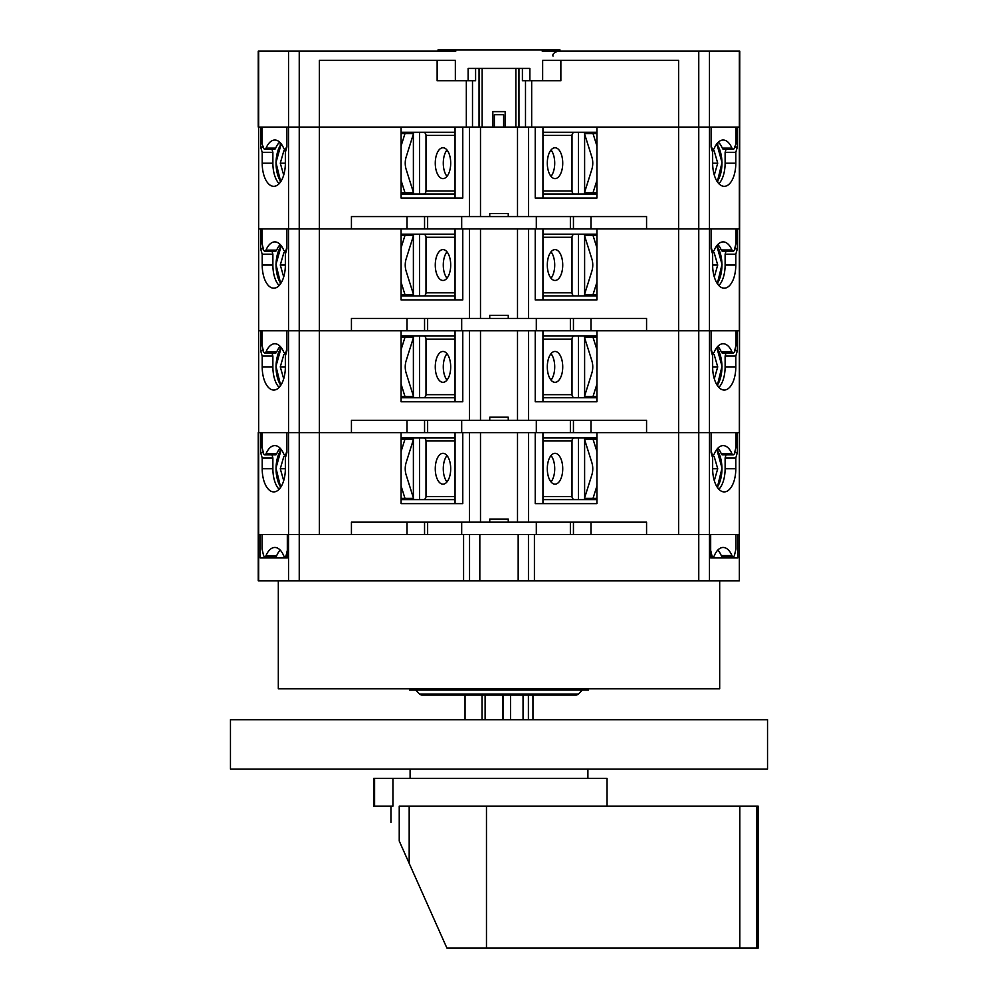 <?xml version="1.0" encoding="UTF-8"?>
<svg xmlns="http://www.w3.org/2000/svg" width="998" height="998" viewBox="0 0 998 998"><rect width="100%" height="100%" fill="white"/><g stroke="black" fill="none" stroke-linecap="round" stroke-linejoin="round"><path stroke-width="1.5" d="M560.864 60.391L560.864 80.763L529.863 80.763L529.863 68.425L468.137 68.425L529.863 68.425L468.137 68.425L468.137 80.763L455.35 80.763L455.35 60.391L319.36 60.391L319.36 127.07L258.245 127.07L258.245 51.135L455.787 51.135L455.787 49.9L438.022 49.9L438.022 51.135L428.005 51.135L438.022 51.135M569.995 51.135L559.978 51.135L569.995 51.135M714.156 150.835L712.21 150.835L714.156 150.835L717.724 163.173L712.647 163.173L712.647 152.345L711.112 147.005L711.112 127.07L709.466 127.07L739.343 127.07L739.343 580.799L739.755 51.135L542.213 51.135L542.213 49.9L455.787 49.9M542.65 80.763L542.65 60.391L678.64 60.391L678.64 127.07L709.466 127.07L286.888 127.07L286.888 147.005L285.353 152.345L285.353 163.173L280.276 163.173L283.844 150.835L285.79 150.835L283.844 150.835M515.866 68.425L515.866 127.07L505.175 127.07L505.175 111.626L492.825 111.626L492.825 127.07L482.134 127.07L482.134 68.425M559.878 51.135L559.978 49.9L542.213 49.9M711.112 145.82L711.911 148.016A3.081 1.547 90 0 0 713.158 149.288A3.081 1.547 90 0 0 714.368 148.128A23.154 11.577 -90 0 1 723.163 140.032A23.154 11.577 -90 0 1 731.946 148.128A3.081 1.547 90 0 0 733.156 149.288A3.081 1.547 90 0 0 734.403 148.016L735.963 143.737L735.963 127.07M279.665 142.128A23.154 11.577 90 0 0 275.685 148.128A3.081 1.547 -90 0 1 274.475 149.288L264.844 149.288A3.081 1.547 -90 0 1 263.597 148.016L262.037 143.737L262.037 127.07M437.136 60.391L437.136 80.763L455.35 80.763M522.403 68.425L522.403 80.763L529.863 80.763M264.844 149.288A3.081 1.547 -90 0 0 266.054 148.128A23.154 11.577 90 0 1 274.837 140.032A23.154 11.577 90 0 1 283.632 148.128A3.081 1.547 -90 0 0 284.842 149.288A3.081 1.547 -90 0 0 286.089 148.016L286.888 145.82M468.137 80.763L475.597 80.763L475.597 68.425M718.335 142.128A23.154 11.577 -90 0 1 722.315 148.128A3.081 1.547 90 0 0 723.525 149.288L733.156 149.288M275.685 148.128L266.054 148.128M722.315 148.128L731.946 148.128M578.353 694.097L419.647 694.097A3.081 3.081 0 0 0 421.83 694.995L576.17 694.995A3.081 3.081 0 0 0 578.353 694.097L582.383 690.055M419.647 694.097L415.617 690.055M409.492 688.82L409.492 690.055L588.508 690.055L588.508 688.82M446.992 353.704A15.432 7.722 -90 0 0 446.992 380.076M442.975 351.458A15.432 7.722 -90 0 0 435.265 366.89A15.432 7.722 -90 0 0 442.975 382.321A15.432 7.722 -90 0 0 450.697 366.89A15.432 7.722 -90 0 0 442.975 351.458M423.327 336.027A3.081 2.67 -90 0 1 425.996 339.12L425.996 394.672A3.081 2.67 -90 0 1 423.327 397.765M401.084 336.027L455.051 336.027M455.051 397.765L401.084 397.765M283.844 354.552L285.79 354.552L283.844 354.552L280.276 366.89L283.706 378.778M401.084 384.143L404.988 396.53L413.546 396.53L406.198 373.227A18.525 16.043 -90 0 1 406.198 360.565L413.546 337.262L401.084 337.262M404.988 337.262L401.084 349.649M404.988 396.53L401.084 396.53M726.008 353.005L725.122 356.061L725.122 366.89L735.8 366.89A23.154 11.577 90 0 1 724.224 390.043A23.154 11.577 90 0 1 712.647 366.89L712.647 356.061L711.112 350.722L711.112 330.775L646.567 330.775L646.567 318.437L427.631 318.437L427.631 330.775L258.657 330.775L260.653 330.775L260.653 350.722L262.2 356.061L262.2 366.89A23.154 11.577 -90 0 0 273.776 390.043A23.154 11.577 -90 0 0 285.353 366.89L280.276 366.89M735.8 366.89L735.8 356.061L737.347 350.722L737.347 330.775L739.343 330.775L709.466 330.775L709.466 432.633L711.112 432.633L711.112 452.581L712.647 457.92L712.647 468.748A23.154 11.577 90 0 0 724.224 491.902A23.154 11.577 90 0 0 735.8 468.748L735.8 457.92L737.347 452.581L737.347 432.633L739.343 432.633L646.567 432.633L646.567 420.295L427.631 420.295L427.631 432.633L258.245 432.633L258.245 580.799L739.343 580.799M714.156 252.694L712.21 252.694L714.156 252.694L717.724 265.031L712.647 265.031L712.647 254.203L711.112 248.864L711.112 228.929L709.466 228.929L709.466 330.775L678.64 330.775L678.64 432.633L427.631 432.633M489.744 420.295L489.744 417.201L508.256 417.201L508.256 420.295M263.322 248.864L260.653 248.864L260.653 228.929L258.657 228.929L258.657 580.799M427.631 318.437L351.433 318.437L351.433 330.775L286.888 330.775L286.888 350.722L285.353 356.061L285.353 366.89M469.434 330.775L469.434 420.295M480.5 330.775L480.5 420.295M517.5 330.775L517.5 420.295M528.566 330.775L528.566 420.295M712.647 265.031A23.154 11.577 90 0 0 724.224 288.185A23.154 11.577 90 0 0 735.8 265.031L735.8 254.203L737.347 248.864L737.347 228.929L739.343 228.929L646.567 228.929L646.567 216.578L427.631 216.578L427.631 228.929L319.36 228.929L319.36 432.633L286.888 432.633L286.888 452.581L285.353 457.92L285.353 468.748L280.276 468.748L283.844 456.41L285.79 456.41L283.844 456.41M401.084 330.775L401.084 401.77L462.773 401.77L462.773 330.775M427.631 420.295L351.433 420.295L351.433 432.633L319.36 432.633L319.36 534.491L287.324 534.491L287.324 557.957L260.191 557.957L260.191 534.491L258.657 534.491L288.534 534.491L288.534 580.799M596.916 330.775L596.916 401.77L535.227 401.77L535.227 330.775M407.009 420.295L407.009 432.633M461.687 420.295L461.687 432.633M536.313 420.295L536.313 432.633M590.991 420.295L590.991 432.633M711.112 450.348L711.761 453.104A3.081 1.547 90 0 0 713.158 454.863A3.081 1.547 90 0 0 714.306 453.841A23.154 11.577 -90 0 1 723.163 445.607A23.154 11.577 -90 0 1 731.946 453.703A3.081 1.547 90 0 0 733.156 454.863L722.465 454.863A3.081 1.547 -90 0 1 721.255 453.703A23.154 11.577 90 0 0 717.812 448.214M733.156 454.863A3.081 1.547 90 0 0 734.553 453.104L735.963 447.141L735.963 432.633M280.189 448.214A23.154 11.577 -90 0 0 276.683 453.841A3.081 1.547 90 0 1 275.535 454.863L264.844 454.863A3.081 1.547 -90 0 0 265.979 453.841A23.154 11.577 90 0 1 274.837 445.607A23.154 11.577 90 0 1 283.632 453.703A3.081 1.547 -90 0 0 284.842 454.863A3.081 1.547 -90 0 0 286.239 453.104L286.888 450.348M264.844 454.863A3.081 1.547 -90 0 1 263.447 453.104L262.037 447.141L262.037 432.633M276.683 453.841L265.979 453.841M721.255 453.703L731.946 453.703M734.678 350.722L737.347 350.722M725.122 356.061L735.8 356.061M725.122 366.89A23.154 11.577 -90 0 1 718.884 387.436M279.116 387.436A23.154 11.577 90 0 1 272.878 366.89L272.878 356.061L262.2 356.061M272.878 356.061L271.992 353.005M263.322 350.722L260.653 350.722M542.949 330.775L542.949 401.77M717.724 346.456L717.724 348.938M717.724 384.854L717.724 386.051M578.453 397.765L578.453 336.027M455.051 401.77L455.051 330.775M280.276 346.456L280.276 348.938M280.276 384.854L280.276 386.051M419.547 336.027L419.547 397.765M584.616 336.027L584.616 337.262M584.616 337.773L584.616 396.006M584.616 396.53L584.616 397.765M413.384 336.027L413.384 337.262M413.384 337.773L413.384 396.006M413.384 396.53L413.384 397.765M709.466 51.135L709.466 228.929L698.762 228.929L698.762 432.633L709.466 432.633L709.466 534.491L739.343 534.491L737.809 534.491L737.809 557.957L710.676 557.957L710.676 534.491L288.534 534.491L288.534 228.929L286.888 228.929L286.888 248.864L285.353 254.203L285.353 265.031L280.276 265.031L283.844 252.694L285.79 252.694L283.844 252.694M270.895 557.957L270.895 556.722M727.105 556.722L727.105 557.957M479.826 534.491L479.826 580.799M518.174 534.491L518.174 580.799M719.683 580.799L719.683 688.82L278.317 688.82L278.317 580.799M446.992 251.845A15.432 7.722 -90 0 0 446.992 278.217M442.975 249.6A15.432 7.722 -90 0 0 435.265 265.031A15.432 7.722 -90 0 0 442.975 280.463A15.432 7.722 -90 0 0 450.697 265.031A15.432 7.722 -90 0 0 442.975 249.6M423.327 234.168A3.081 2.67 -90 0 1 425.996 237.262L425.996 292.813A3.081 2.67 -90 0 1 423.327 295.907M401.084 234.168L455.051 234.168M455.051 295.907L401.084 295.907M283.706 276.92L280.276 265.031M401.084 282.284L404.988 294.672L413.546 294.672L406.198 271.369A18.525 16.043 -90 0 1 406.198 258.707L413.546 235.403L401.084 235.403M404.988 235.403L401.084 247.791M404.988 294.672L401.084 294.672M446.992 455.562A15.432 7.722 -90 0 0 446.992 481.934M442.975 453.317A15.432 7.722 -90 0 0 435.265 468.748A15.432 7.722 -90 0 0 442.975 484.18A15.432 7.722 -90 0 0 450.697 468.748A15.432 7.722 -90 0 0 442.975 453.317M423.327 437.885A3.081 2.67 -90 0 1 425.996 440.966L425.996 496.53A3.081 2.67 -90 0 1 423.327 499.611M401.084 437.885L455.051 437.885M455.051 499.611L401.084 499.611M283.706 480.637L280.276 468.748M401.084 486.001L404.988 498.389L413.546 498.389L406.198 475.085A18.525 16.043 -90 0 1 406.198 462.423L413.546 439.12L401.084 439.12M404.988 439.12L401.084 451.508M404.988 498.389L401.084 498.389M410.103 769.071L410.103 778.34M587.897 769.071L587.897 778.34M767.537 719.695L230.463 719.695L230.463 769.071L767.537 769.071L767.537 719.695M555.025 249.6A15.432 7.722 90 0 0 547.303 265.031A15.432 7.722 90 0 0 555.025 280.463A15.432 7.722 90 0 0 562.735 265.031A15.432 7.722 90 0 0 555.025 249.6M574.673 234.168A3.081 2.67 -90 0 0 572.004 237.262L572.004 292.813A3.081 2.67 -90 0 0 574.673 295.907M551.008 278.217A15.432 7.722 90 0 0 551.008 251.845M542.949 295.907L596.916 295.907M596.916 234.168L542.949 234.168M717.724 265.031L714.294 276.92M596.916 282.284L593.012 294.672L584.454 294.672L591.802 271.369A18.525 16.043 -90 0 0 591.802 258.707L584.454 235.403L593.012 235.403L596.916 247.791M596.916 235.403L593.012 235.403M596.916 294.672L593.012 294.672M510.527 694.995L510.527 719.695M532.957 694.995L532.957 719.695M482.022 694.995L482.022 719.695M528.404 719.695L528.404 694.995M502.543 694.995L502.543 719.695M485.115 694.995L485.115 719.695M523.052 694.995L523.052 719.695M446.992 149.987A15.432 7.722 -90 0 0 446.992 176.359M442.975 147.741A15.432 7.722 -90 0 0 435.265 163.173A15.432 7.722 -90 0 0 442.975 178.617A15.432 7.722 -90 0 0 450.697 163.173A15.432 7.722 -90 0 0 442.975 147.741M423.327 132.31A3.081 2.67 -90 0 1 425.996 135.404L425.996 190.955A3.081 2.67 -90 0 1 423.327 194.049M401.084 132.31L455.051 132.31M455.051 194.049L401.084 194.049M283.706 175.062L280.276 163.173M401.084 180.426L404.988 192.814L413.546 192.814L406.198 169.51A18.525 16.043 -90 0 1 406.198 156.848L413.546 133.545L401.084 133.545M404.988 133.545L401.084 145.933M404.988 192.814L401.084 192.814M486.475 948.1L758.168 948.1L758.168 806.122L399.237 806.122L399.237 841.015C388.272 816.401 388.272 816.401 399.237 841.015L446.917 948.1L486.475 948.1L486.475 806.122M607.034 806.122L607.034 778.34L373.689 778.34L373.689 806.122L374.587 806.122L374.587 778.34M374.587 806.122L392.938 806.122L392.938 778.34M698.762 51.135L698.762 228.929L678.64 228.929L678.64 330.775L427.631 330.775M263.322 452.581L260.653 452.581L260.653 432.633L258.657 432.633L258.657 51.135M489.744 318.437L489.744 315.343L508.256 315.343L508.256 318.437M427.631 216.578L351.433 216.578L351.433 228.929L258.657 228.929L258.657 127.07L260.653 127.07L260.653 147.005L262.2 152.345L262.2 163.173A23.154 11.577 -90 0 0 273.776 186.327A23.154 11.577 -90 0 0 285.353 163.173M469.434 228.929L469.434 318.437M480.5 228.929L480.5 318.437M517.5 228.929L517.5 318.437M528.566 228.929L528.566 318.437M260.653 248.864L262.2 254.203L262.2 265.031A23.154 11.577 -90 0 0 273.776 288.185A23.154 11.577 -90 0 0 285.353 265.031M401.084 228.929L401.084 299.911L462.773 299.911L462.773 228.929M596.916 228.929L596.916 299.911L535.227 299.911L535.227 228.929M407.009 318.437L407.009 330.775M461.687 318.437L461.687 330.775M536.313 318.437L536.313 330.775M590.991 318.437L590.991 330.775M711.112 348.489L711.761 351.246A3.081 1.547 90 0 0 713.158 353.005A3.081 1.547 90 0 0 714.306 351.982A23.154 11.577 -90 0 1 723.163 343.749A23.154 11.577 -90 0 1 731.946 351.845A3.081 1.547 90 0 0 733.156 353.005L722.465 353.005A3.081 1.547 -90 0 1 721.255 351.845A23.154 11.577 90 0 0 717.812 346.356M733.156 353.005A3.081 1.547 90 0 0 734.553 351.246L735.963 345.283L735.963 330.775M280.189 346.356A23.154 11.577 -90 0 0 276.683 351.982A3.081 1.547 90 0 1 275.535 353.005L264.844 353.005A3.081 1.547 -90 0 0 265.979 351.982A23.154 11.577 90 0 1 274.837 343.749A23.154 11.577 90 0 1 283.632 351.845A3.081 1.547 -90 0 0 284.842 353.005A3.081 1.547 -90 0 0 286.239 351.246L286.888 348.489M264.844 353.005A3.081 1.547 -90 0 1 263.447 351.246L262.037 345.283L262.037 330.775M276.683 351.982L265.979 351.982M721.255 351.845L731.946 351.845M734.678 248.864L737.347 248.864M726.008 251.147L725.122 254.203L735.8 254.203M725.122 254.203L725.122 265.031A23.154 11.577 -90 0 1 718.884 285.578M279.116 285.578A23.154 11.577 90 0 1 272.878 265.031L272.878 254.203L262.2 254.203M272.878 254.203L271.992 251.147M542.949 228.929L542.949 299.911M717.724 244.597L717.724 247.08M717.724 282.995L717.724 284.193M578.453 295.907L578.453 234.168M455.051 299.911L455.051 228.929M280.276 244.597L280.276 247.08M280.276 282.995L280.276 284.193M419.547 234.168L419.547 295.907M584.616 234.168L584.616 235.403M584.616 235.915L584.616 294.148M584.616 294.672L584.616 295.907M413.384 234.168L413.384 235.403M413.384 235.915L413.384 294.148M413.384 294.672L413.384 295.907M555.025 351.458A15.432 7.722 90 0 0 547.303 366.89A15.432 7.722 90 0 0 555.025 382.321A15.432 7.722 90 0 0 562.735 366.89A15.432 7.722 90 0 0 555.025 351.458M574.673 336.027A3.081 2.67 -90 0 0 572.004 339.12L572.004 394.672A3.081 2.67 -90 0 0 574.673 397.765M551.008 380.076A15.432 7.722 90 0 0 551.008 353.704M542.949 397.765L596.916 397.765M596.916 336.027L542.949 336.027M714.156 354.552L712.21 354.552L714.156 354.552L717.724 366.89L714.294 378.778M596.916 384.143L593.012 396.53L584.454 396.53L591.802 373.227A18.525 16.043 -90 0 0 591.802 360.565L584.454 337.262L593.012 337.262L596.916 349.649M596.916 337.262L593.012 337.262M596.916 396.53L593.012 396.53M712.647 366.89L717.724 366.89M555.025 453.317A15.432 7.722 90 0 0 547.303 468.748A15.432 7.722 90 0 0 555.025 484.18A15.432 7.722 90 0 0 562.735 468.748A15.432 7.722 90 0 0 555.025 453.317M574.673 437.885A3.081 2.67 -90 0 0 572.004 440.966L572.004 496.53A3.081 2.67 -90 0 0 574.673 499.611M551.008 481.934A15.432 7.722 90 0 0 551.008 455.562M542.949 499.611L596.916 499.611M596.916 437.885L542.949 437.885M714.156 456.41L712.21 456.41L714.156 456.41L717.724 468.748L714.294 480.637M596.916 486.001L593.012 498.389L584.454 498.389L591.802 475.085A18.525 16.043 -90 0 0 591.802 462.423L584.454 439.12L593.012 439.12L596.916 451.508M596.916 439.12L593.012 439.12M596.916 498.389L593.012 498.389M712.647 468.748L717.724 468.748M555.025 147.741A15.432 7.722 90 0 0 547.303 163.173A15.432 7.722 90 0 0 555.025 178.617A15.432 7.722 90 0 0 562.735 163.173A15.432 7.722 90 0 0 555.025 147.741M574.673 132.31A3.081 2.67 -90 0 0 572.004 135.404L572.004 190.955A3.081 2.67 -90 0 0 574.673 194.049M551.008 176.359A15.432 7.722 90 0 0 551.008 149.987M542.949 194.049L596.916 194.049M596.916 132.31L542.949 132.31M717.724 163.173L714.294 175.062M596.916 180.426L593.012 192.814L584.454 192.814L591.802 169.51A18.525 16.043 -90 0 0 591.802 156.848L584.454 133.545L593.012 133.545L596.916 145.933M596.916 133.545L593.012 133.545M596.916 192.814L593.012 192.814M528.566 216.578L528.566 127.07L535.227 127.07L535.227 198.053L596.916 198.053L596.916 127.07L678.64 127.07L678.64 228.929L427.631 228.929M469.434 216.578L469.434 127.07L462.773 127.07L462.773 198.053L401.084 198.053L401.084 127.07L319.36 127.07L319.36 228.929L288.534 228.929L288.534 51.135M489.744 216.578L489.744 213.485L508.256 213.485L508.256 216.578M739.343 51.135L739.343 127.07L737.347 127.07L737.347 147.005L735.8 152.345L735.8 163.173A23.154 11.577 90 0 1 724.224 186.327A23.154 11.577 90 0 1 712.647 163.173M494.372 127.07L494.372 114.72L503.628 114.72L503.628 127.07M480.5 127.07L480.5 216.578M517.5 127.07L517.5 216.578M407.009 216.578L407.009 228.929M461.687 216.578L461.687 228.929M536.313 216.578L536.313 228.929M590.991 216.578L590.991 228.929M711.112 246.631L711.761 249.388A3.081 1.547 90 0 0 713.158 251.147A3.081 1.547 90 0 0 714.306 250.136A23.154 11.577 -90 0 1 723.163 241.89A23.154 11.577 -90 0 1 731.946 249.987A3.081 1.547 90 0 0 733.156 251.147L722.465 251.147A3.081 1.547 -90 0 1 721.255 249.987A23.154 11.577 90 0 0 717.812 244.498M733.156 251.147A3.081 1.547 90 0 0 734.553 249.388L735.963 243.425L735.963 228.929M280.189 244.498A23.154 11.577 -90 0 0 276.683 250.136A3.081 1.547 90 0 1 275.535 251.147L264.844 251.147A3.081 1.547 -90 0 0 265.979 250.136A23.154 11.577 90 0 1 274.837 241.89A23.154 11.577 90 0 1 283.632 249.987A3.081 1.547 -90 0 0 284.842 251.147A3.081 1.547 -90 0 0 286.239 249.388L286.888 246.631M264.844 251.147A3.081 1.547 -90 0 1 263.447 249.388L262.037 243.425L262.037 228.929M276.683 250.136L265.979 250.136M721.255 249.987L731.946 249.987M734.778 147.005L737.347 147.005M726.008 149.288L725.122 152.345L735.8 152.345M725.122 152.345L725.122 163.173A23.154 11.577 -90 0 1 718.884 183.719M279.116 183.719A23.154 11.577 90 0 1 272.878 163.173L272.878 152.345L262.2 152.345M272.878 152.345L271.992 149.288M263.223 147.005L260.653 147.005M542.949 127.07L542.949 198.053M717.724 142.739L717.724 145.221M717.724 181.137L717.724 182.335M578.453 194.049L578.453 132.31M455.051 198.053L455.051 127.07M280.276 142.739L280.276 145.221M280.276 181.137L280.276 182.335M419.547 132.31L419.547 194.049M584.616 132.31L584.616 133.545M584.616 134.069L584.616 192.29M584.616 192.814L584.616 194.049M413.384 132.31L413.384 133.545M413.384 134.069L413.384 192.29M413.384 192.814L413.384 194.049M646.567 534.491L646.567 522.154L427.631 522.154L427.631 534.491M709.466 580.799L709.466 534.491L678.64 534.491L678.64 432.633L698.762 432.633L698.762 580.799M489.744 522.154L489.744 519.06L508.256 519.06L508.256 522.154M469.434 432.633L469.434 522.154M480.5 432.633L480.5 522.154M517.5 432.633L517.5 522.154M528.566 432.633L528.566 522.154M260.653 452.581L262.2 457.92L262.2 468.748A23.154 11.577 -90 0 0 273.776 491.902A23.154 11.577 -90 0 0 285.353 468.748M401.084 432.633L401.084 503.628L462.773 503.628L462.773 432.633M427.631 522.154L351.433 522.154L351.433 534.491M596.916 432.633L596.916 503.628L535.227 503.628L535.227 432.633M407.009 522.154L407.009 534.491M461.687 522.154L461.687 534.491M536.313 522.154L536.313 534.491M590.991 522.154L590.991 534.491M710.676 550.397L711.761 554.963A3.081 1.547 90 0 0 713.158 556.722A3.081 1.547 90 0 0 714.306 555.699A23.154 11.577 -90 0 1 723.163 547.465A23.154 11.577 -90 0 1 731.946 555.549A3.081 1.547 90 0 0 733.156 556.722L722.465 556.722A3.081 1.547 -90 0 1 721.255 555.549A23.154 11.577 90 0 0 717.812 550.073M733.156 556.722A3.081 1.547 90 0 0 734.553 554.963L735.963 549L735.963 534.491M280.189 550.073A23.154 11.577 -90 0 0 276.683 555.699A3.081 1.547 90 0 1 275.535 556.722L264.844 556.722A3.081 1.547 -90 0 0 265.979 555.699A23.154 11.577 90 0 1 274.837 547.465A23.154 11.577 90 0 1 283.632 555.549A3.081 1.547 -90 0 0 284.842 556.722A3.081 1.547 -90 0 0 286.239 554.963L287.324 550.397M264.844 556.722A3.081 1.547 -90 0 1 263.447 554.963L262.037 549L262.037 534.491M276.683 555.699L265.979 555.699M721.255 555.549L731.946 555.549M734.678 452.581L737.347 452.581M726.008 454.863L725.122 457.92L735.8 457.92M725.122 457.92L725.122 468.748A23.154 11.577 -90 0 1 718.884 489.294M279.116 489.294A23.154 11.577 90 0 1 272.878 468.748L272.878 457.92L262.2 457.92M272.878 457.92L271.992 454.863M542.949 432.633L542.949 503.628M717.724 448.314L717.724 450.797M717.724 486.712L717.724 487.91M578.453 499.611L578.453 437.885M455.051 503.628L455.051 432.633M280.276 448.314L280.276 450.797M280.276 486.712L280.276 487.91M419.547 437.885L419.547 499.611M584.616 437.885L584.616 439.12M584.616 439.631L584.616 497.865M584.616 498.389L584.616 499.611M413.384 437.885L413.384 439.12M413.384 439.631L413.384 497.865M413.384 498.389L413.384 499.611M299.238 580.799L299.238 51.135M466.328 127.07L466.328 80.763M531.672 127.07L531.672 80.763M472.503 127.07L472.503 80.763M479.052 127.07L479.052 68.425M518.948 127.07L518.948 68.425M525.497 127.07L525.497 80.763M438.122 51.135L438.122 49.9M455.051 339.12L425.996 339.12M455.051 394.672L425.996 394.672M281.336 347.728A22.692 11.352 -90 0 0 280.775 385.315M281.299 347.691A23.303 11.652 -90 0 0 280.538 348.838M424.549 420.295L424.549 432.633M573.451 420.295L573.451 432.633M272.878 366.89L262.2 366.89M463.583 534.491L463.583 580.799M469.547 534.491L469.547 580.799M528.453 534.491L528.453 580.799M534.417 534.491L534.417 580.799M455.051 237.262L425.996 237.262M455.051 292.813L425.996 292.813M281.336 245.87A22.692 11.352 -90 0 0 280.775 283.457M281.299 245.832A23.303 11.652 -90 0 0 280.538 246.98M455.051 440.966L425.996 440.966M455.051 496.53L425.996 496.53M281.336 449.587A22.692 11.352 -90 0 0 280.775 487.174M281.299 449.537A23.303 11.652 -90 0 0 280.538 450.697M717.462 246.98A23.303 11.652 90 0 0 716.701 245.832M717.225 283.457A22.692 11.352 90 0 0 716.664 245.87M572.004 237.262L542.949 237.262M572.004 292.813L542.949 292.813M503.254 694.995L503.254 719.695M455.051 135.404L425.996 135.404M455.051 190.955L425.996 190.955M281.336 144.011A22.692 11.352 -90 0 0 280.775 181.599M281.299 143.974A23.303 11.652 -90 0 0 280.538 145.122M756.721 948.1L756.721 806.122M739.817 948.1L739.817 806.122M409.18 863.345L409.18 806.122M424.549 318.437L424.549 330.775M573.451 318.437L573.451 330.775M725.122 265.031L735.8 265.031M272.878 265.031L262.2 265.031M717.462 348.838A23.303 11.652 90 0 0 716.701 347.691M717.225 385.315A22.692 11.352 90 0 0 716.664 347.728M572.004 339.12L542.949 339.12M572.004 394.672L542.949 394.672M717.462 450.697A23.303 11.652 90 0 0 716.701 449.537M717.225 487.174A22.692 11.352 90 0 0 716.664 449.587M572.004 440.966L542.949 440.966M572.004 496.53L542.949 496.53M717.462 145.122A23.303 11.652 90 0 0 716.701 143.974M717.225 181.599A22.692 11.352 90 0 0 716.664 144.011M572.004 135.404L542.949 135.404M572.004 190.955L542.949 190.955M424.549 216.578L424.549 228.929M573.451 216.578L573.451 228.929M725.122 163.173L735.8 163.173M272.878 163.173L262.2 163.173M424.549 522.154L424.549 534.491M573.451 522.154L573.451 534.491M287.324 554.963L286.239 554.963M710.676 554.963L711.761 554.963M725.122 468.748L735.8 468.748M272.878 468.748L262.2 468.748M559.978 51.135L559.978 49.9M553.017 56.075C552.293 54.291 553.94 52.645 557.957 51.135M286.226 149.288L284.842 149.288M711.774 149.288L713.158 149.288M281.211 347.566L275.984 366.241L280.675 385.478M570.369 420.295L570.369 432.633M286.226 454.863L284.842 454.863M711.774 454.863L713.158 454.863M281.211 245.708L275.984 264.383L280.675 283.619M281.211 449.424L275.984 468.099L280.675 487.336M717.325 283.619L722.016 264.383L716.789 245.708M465.043 694.995L465.043 719.695M281.211 143.849L275.984 162.524L280.675 181.761M390.966 806.122L390.966 822.452M570.369 318.437L570.369 330.775M286.226 353.005L284.842 353.005M711.774 353.005L713.158 353.005M717.325 385.478L722.016 366.241L716.789 347.566M717.325 487.336L722.016 468.099L716.789 449.424M717.325 181.761L722.016 162.524L716.789 143.849M570.369 216.578L570.369 228.929M286.226 251.147L284.842 251.147M711.774 251.147L713.158 251.147M570.369 522.154L570.369 534.491M287.324 556.722L284.842 556.722M710.676 556.722L713.158 556.722"/></g></svg>
